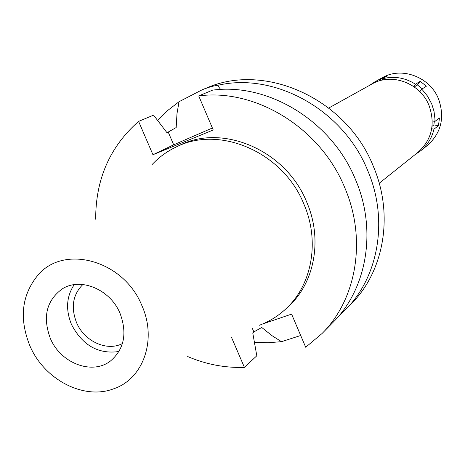 <?xml version="1.0" encoding="UTF-8"?>
<svg xmlns="http://www.w3.org/2000/svg" width="465" height="465" viewBox="0 0 465 465"><rect width="100%" height="100%" fill="white"/><g stroke="black" fill="none" stroke-linecap="round" stroke-linejoin="round"><path stroke-width="0.7" d="M50.354 338.421C60.584 363.27 92.337 375.418 110.571 360.921C124.248 349.11 127.398 333.236 120.022 313.3C110.217 289.358 80.55 277.041 62.298 288.87C46.43 300.512 42.449 317.031 50.354 338.421M118.988 351.511C98.347 354.423 82.526 345.437 71.517 324.547C65.513 309.731 66.408 296.443 74.202 284.667M82.869 284.504C72.773 294.641 70.68 307.377 76.585 322.704C84.305 341.31 106.95 351.749 122.434 343.554M141.819 305.435C157.246 339.34 143.493 378.644 114.047 388.659C84.089 400.487 44.221 379.748 29.888 345.809C18.966 318.525 21.663 294.955 37.967 275.106C64.071 243.927 123.76 260.371 141.819 305.435M151.956 164.715C158.693 157.478 166.534 151.683 175.479 147.329C219.003 124.539 283.243 151.968 303.988 204.321C320.356 242.12 311.643 286.457 284.522 310.085C277.094 316.7 268.753 321.751 259.499 325.227M284.522 310.085L287.37 307.528C314.375 284.005 323.07 239.888 306.801 202.298C286.178 150.236 222.264 122.975 178.926 145.667L175.479 147.329M95.674 219.224C95.645 179.194 109.955 146.58 138.599 121.382L152.944 154.723L213.226 129.985L198.724 95.912C255.86 88.228 320.792 128.16 344.896 188.023C366.961 239.498 356.585 299.367 321.972 333.591L305.703 347.256L291.596 314.119L262.649 323.971M231.529 337.427L244.41 367.373C225.043 368.013 206.129 364.409 187.68 356.545M152.944 154.723L173.683 144.818L212.383 127.997M220.672 89.472L217.515 85.38C213.883 85.7 208.785 87.164 202.229 89.762L179.037 101.713L176.985 113.663L176.177 127.544L168.214 132.06L166.923 132.647L153.566 115.14L138.599 121.382M244.41 367.373L256.802 355.789L252.757 332.911L253.867 331.929L261.731 327.476L271.944 335.631L281.505 341.682L268.026 342.74L254.419 342.252M157.699 120.545L167.749 110.443L179.037 101.713M281.505 341.682L300.698 335.498M217.515 85.38C274.513 71.703 343.542 109.804 367.832 170.847C388.723 219.8 378.62 276.948 345.35 309.87L351.098 304.029C384.038 271.444 394.064 214.964 373.465 166.627C346.855 98.801 264.986 61.967 206.402 88.059L202.229 89.762M345.35 309.87L338.921 315.886M379.219 183.251L417.89 152.392C431.77 139.889 435.513 124.324 429.102 105.683C420.465 83.125 391.594 72.348 372.047 83.967L328.796 107.996M321.972 333.591L332.928 322.472C366.926 288.852 377.167 230.256 355.661 179.961C332.161 121.475 268.66 82.543 212.61 90.129L198.724 95.912M419.819 91.675L421.709 89.199L422.615 90.1L427.492 96.069L431.741 103.98L434.019 111.304L434.944 118.866L434.949 121.394L432.305 120.952M431.718 128.764L433.979 129.148C431.875 138.064 427.37 145.342 420.465 150.968L415.367 154.403M369.227 85.537L375.052 81.747L375.307 82.363M422.278 88.832L417.436 84.956L420.215 81.294L415.489 84.212C404.841 77.527 393.704 75.754 382.067 78.905L382.544 80.05M415.489 84.212L413.711 86.554M433.979 129.148L438.472 125.69L439.437 118.023L434.949 121.394M420.465 150.968L427.48 145.359C441.221 132.973 444.935 117.575 438.623 99.179C430.108 76.899 401.574 66.286 382.201 77.771L374.342 82.125M438.472 125.69L433.88 124.922L434.333 121.289M433.88 124.922L432.066 126.3M421.709 89.199L426.364 86.211L420.215 81.294M380.87 80.445L380.225 78.876L375.052 81.747M380.225 78.876L387.165 76.068L382.067 78.905M417.436 84.956L414.257 86.938M173.683 144.818L168.214 132.06M253.867 331.929L252.332 328.354"/></g></svg>
